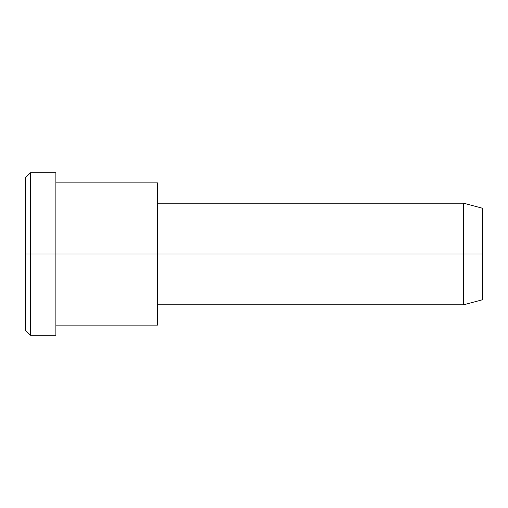 <?xml version="1.0" encoding="UTF-8"?>
<svg xmlns="http://www.w3.org/2000/svg" width="508" height="508" viewBox="0 0 508 508"><rect width="100%" height="100%" fill="white"/><g stroke="black" fill="none" stroke-linecap="round" stroke-linejoin="round"><path stroke-width="0.76" d="M157.48 304.8L463.639 304.8L482.6 299.72L482.6 254L157.48 254L157.48 182.88L55.88 182.88L55.88 254L55.88 172.72L30.48 172.72L25.4 177.8L25.4 254L30.48 254L25.4 254L25.4 330.2L30.48 335.28L30.48 172.72L30.48 335.28L55.88 335.28L55.88 254L55.88 325.12L157.48 325.12L157.48 254L482.6 254L482.6 208.28L463.639 203.2L463.639 304.8L463.639 203.2L157.48 203.2M482.6 214.408C482.6 206.343 482.6 206.343 482.6 214.408L482.6 293.592C482.6 301.657 482.6 301.657 482.6 293.592M157.48 192.411L157.48 315.589M55.88 183.61C55.88 169.278 55.88 169.278 55.88 183.61L55.88 254L157.48 254L55.88 254L55.88 324.39C55.88 338.722 55.88 338.722 55.88 324.39M30.48 254L55.88 254L30.48 254M25.4 319.989C25.4 333.426 25.4 333.426 25.4 319.989L25.4 188.011C25.4 174.574 25.4 174.574 25.4 188.011"/></g></svg>
